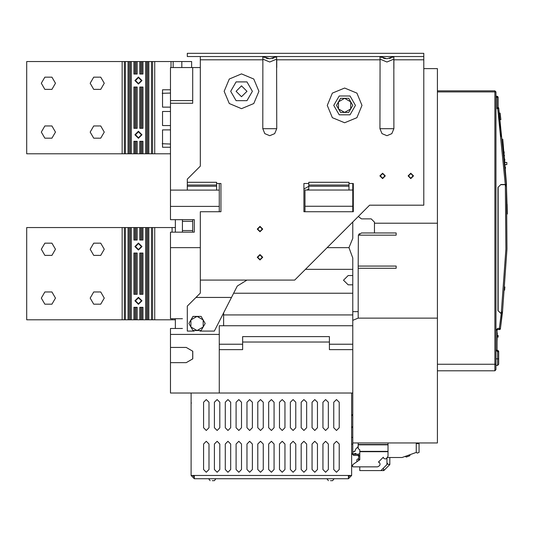 <?xml version="1.0" encoding="UTF-8"?>
<svg xmlns="http://www.w3.org/2000/svg" width="534" height="534" viewBox="0 0 534 534"><rect width="100%" height="100%" fill="white"/><g stroke="black" fill="none" stroke-linecap="round" stroke-linejoin="round"><path stroke-width="0.8" d="M500.371 329.084L499.831 329.551L500.431 328.61L499.357 328.47L501.212 313.498L500.859 313.278L502.3 313.518L501.232 313.278L501.379 312.03L502.467 312.05L500.431 328.61L502.467 312.063L506.98 249.071L506.466 186.566M497.061 337.902L497.061 341.733M497.061 338.369L497.061 342.428M423.822 68.606L437.386 68.606L437.386 223.219L374.454 223.219L374.454 222.137L371.197 218.88L361.431 218.88L358.294 216.484L352.754 222.024L352.754 238.338L348.962 247.629L352.754 258.015L352.754 404.959M352.754 349.623L329.425 349.623L329.425 336.607L242.623 336.607L242.623 349.623L219.294 349.623L219.294 393.024L352.754 393.024M182.401 232.17L182.401 219.694M505.298 184.484L506.359 184.47L498.756 108.128L497.755 108.749L505.277 184.704L506.145 184.704L505.277 184.484L506.359 184.47L498.756 108.128L498.142 107.241L498.449 107.714L497.061 108.749L497.755 108.749L498.035 108.095L497.715 107.775L497.061 108.749L497.061 97.355L498.142 97.355L497.061 96.274L497.061 97.355L495.973 97.355L495.973 330.092L497.061 330.092L497.601 329.551L497.601 328.47L495.973 330.092L495.973 350.171L497.061 350.171L497.061 330.092L497.601 329.551L499.357 329.551L500.431 328.61M495.973 369.695L495.973 364.275L495.973 369.695L494.891 370.783L494.891 364.275L437.386 364.275L437.386 370.783L494.891 370.783M495.973 350.171L497.601 351.793L498.689 351.793L497.601 350.711L498.689 351.252L497.601 350.711L497.601 358.848L498.689 358.848L498.689 364.275L497.601 365.356L497.601 358.848L495.973 358.848M507.3 213.92L506.439 185.992M495.973 91.928L494.891 91.928L494.891 364.275L495.973 364.275L495.973 91.928L494.891 90.847L494.891 91.928L437.386 91.928L437.386 90.847L494.891 90.847L495.973 91.928M497.061 333.022L497.061 340.185M505.017 162.456L506.826 162.456L506.826 164.626L505.191 164.626M200.303 56.557L200.303 166.147L187.287 179.164L187.287 186.219L216.577 186.219L216.577 183.509L220.922 183.509L220.922 211.718L200.303 211.718L200.303 280.076L294.701 280.076L369.568 205.21L423.822 205.21L423.822 53.307L187.287 53.307L187.287 56.557L423.822 56.557M308.806 186.219L348.956 186.219L348.956 182.314L308.806 182.314L308.806 190.017M351.666 475.487L348.408 478.744L348.408 475.487L351.666 475.487L351.666 393.024M194.336 475.487L194.336 478.744L191.079 475.487L348.408 475.487M330.506 480.693L332.635 480.693L330.506 480.693M212.238 480.693L214.368 480.693L212.238 480.693M351.666 453.459L353.621 455.415L357.853 455.415L358.721 456.283L358.721 459.754L359.803 459.754L359.803 456.283L357.853 454.327L353.621 454.327L352.754 453.459L352.754 320.327L358.174 318.157L358.174 268.248L396.155 268.248L396.155 266.079L358.174 266.079L358.361 235.154L396.155 235.154L396.155 232.984L361.431 232.984L358.361 235.154L359.442 233.658M387.53 463.419L386.93 462.824L387.53 463.419L386.93 462.824L387.53 463.419L386.93 462.824L387.53 463.419L386.93 462.824L387.53 463.419L386.93 462.824L387.53 463.419L386.93 462.824L387.53 463.419L386.93 462.824L387.53 463.419L386.93 462.824L387.53 463.419L386.93 462.824L387.53 463.419L386.93 462.824L387.53 463.419L386.93 462.824L387.53 463.419L386.93 462.824L387.53 463.419L386.93 462.824L387.53 463.419L386.93 462.824L387.53 463.419L386.93 462.824L387.53 463.419L386.93 462.824L387.53 463.419L386.93 462.824L387.53 463.419L387.123 463.826L389.032 464.573L389.807 463.799L389.807 457.531L389.807 464.587L383.839 470.554L383.052 470.554L383.826 469.78L383.238 468.278M388.011 442.94L388.011 456.316L386.309 458.693L385.147 458.94L383.746 458.392L383.279 457.271L378.426 462.124L379.541 462.598L380.088 463.999L379.848 465.154L378.619 466.382L377.465 466.863L352.967 466.863L352.427 466.322L352.887 464.54L359.722 459.754M359.803 459.587L359.803 449.748L358.174 448.653L358.174 442.94M175.346 319.786L154.733 319.786L154.733 227.557L175.346 227.557M154.733 319.786L128.04 319.786L128.04 227.557L154.733 227.557M128.04 319.786L124.355 319.786L124.355 227.557L128.04 227.557M137.158 227.557L137.158 240.04L136.07 240.04L136.07 227.557M136.07 240.04L133.9 240.04L133.9 227.557M143.012 227.557L143.012 240.04L141.931 240.04L141.931 227.557M141.931 240.04L139.761 240.04L139.761 227.557M134.989 319.786L134.989 307.31L133.9 307.31L133.9 319.786M137.158 319.786L137.158 307.31L134.989 307.31M140.843 319.786L140.843 307.31L139.761 307.31L139.761 319.786M143.012 319.786L143.012 307.31L140.843 307.31M134.989 253.056L134.989 294.287L133.9 294.287L133.9 253.056L137.158 253.056L137.158 294.287L136.07 294.287L136.07 253.056M143.012 294.287L141.931 294.287L141.931 253.056L143.012 253.056L143.012 294.287M141.931 294.287L139.761 294.287L139.761 253.056L141.931 253.056M122.179 61.55L122.179 153.779L26.7 153.779L26.7 61.55L191.626 61.55L191.626 67.518M152.564 61.55L152.564 153.779L122.179 153.779M139.761 153.779L139.761 141.296L140.843 141.296L140.843 153.779M140.843 141.296L143.012 141.296L143.012 153.779M133.9 153.779L133.9 141.296L134.989 141.296L134.989 153.779M134.989 141.296L137.158 141.296L137.158 153.779M141.931 61.55L141.931 74.026L143.012 74.026L143.012 61.55M139.761 61.55L139.761 74.026L141.931 74.026M136.07 61.55L136.07 74.026L137.158 74.026L137.158 61.55M133.9 61.55L133.9 74.026L136.07 74.026M141.931 128.28L141.931 87.049L143.012 87.049L143.012 128.28L139.761 128.28L139.761 87.049L140.843 87.049L140.843 128.28M133.9 87.049L134.989 87.049L134.989 128.28L133.9 128.28L133.9 87.049M134.989 87.049L137.158 87.049L137.158 128.28L134.989 128.28M170.466 147.264L162.543 147.264L162.543 129.909L170.466 129.909M162.543 147.264L162.543 129.909M170.466 125.563L162.543 125.563L162.543 111.459L170.466 111.459M162.543 111.459L162.543 125.563M170.466 89.759L162.543 89.759L162.543 107.12L170.466 107.12M162.543 89.759L162.543 107.12M497.601 328.47L499.357 328.47L499.357 329.551L499.831 329.551M500.859 313.278L497.928 310.561L497.928 187.414L500.859 184.484L505.277 184.484M506.352 184.263L502.754 139.14L506.499 184.257M262.775 128.714L276.712 128.714L274.676 133.64L269.743 135.683L264.817 133.64L262.775 128.714L262.861 59.114L269.75 61.984L276.632 59.114L276.712 128.714M379.961 128.714L393.898 128.714L391.856 133.64L386.93 135.683L382.004 133.64L379.961 128.714L380.041 59.114L386.93 61.984L393.812 59.114L393.898 56.604L392.664 57.332M497.061 350.171L498.356 350.751M258.897 91.281L253.81 79.005L241.535 73.919L229.26 79.005L224.173 91.281L229.26 103.556L241.535 108.642L253.81 103.556L258.897 91.281M361.972 105.385L356.886 93.11L344.61 88.023L332.335 93.11L327.255 105.385L332.335 117.66L344.61 122.747L356.886 117.66L361.972 105.385M504.844 160.38L504.743 159.225M352.754 325.753L219.294 325.753L219.294 393.024L170.466 393.024L170.466 362.646L186.199 362.646L192.774 358.848L192.774 351.252L186.199 347.454L170.466 347.454L170.466 328.47L182.401 328.47M333.763 105.385L339.19 95.987L350.037 95.987L355.464 105.385L350.037 114.783L339.19 114.783L333.763 105.385M230.688 91.281L236.108 81.882L246.962 81.882L252.388 91.281L246.962 100.679L236.108 100.679L230.688 91.281M90.173 249.258L93.704 243.15L100.752 243.15L104.277 249.258L100.752 255.365L93.704 255.365L90.173 249.258M41.345 249.258L44.876 243.15L51.925 243.15L55.456 249.258L51.925 255.365L44.876 255.365L41.345 249.258M90.173 298.085L93.704 291.978L100.752 291.978L104.277 298.085L100.752 304.193L93.704 304.193L90.173 298.085M41.345 298.085L44.876 291.978L51.925 291.978L55.456 298.085L51.925 304.193L44.876 304.193L41.345 298.085M41.345 132.078L44.876 138.186L51.925 138.186L55.456 132.078L51.925 125.971L44.876 125.971L41.345 132.078M90.173 83.251L93.704 89.358L100.752 89.358L104.277 83.251L100.752 77.143L93.704 77.143L90.173 83.251M41.345 83.251L44.876 89.358L51.925 89.358L55.456 83.251L51.925 77.143L44.876 77.143L41.345 83.251M90.173 132.078L93.704 138.186L100.752 138.186L104.277 132.078L100.752 125.971L93.704 125.971L90.173 132.078M504.79 159.779L504.717 158.925M348.141 275.571L343.529 280.183L348.141 284.796L343.529 280.183L348.141 275.571L352.754 275.571M408.523 175.913L410.8 178.189L413.076 175.913L410.8 173.63L408.523 175.913M380.308 175.913L382.591 178.189L384.867 175.913L382.591 173.63L380.308 175.913M257.702 229.079L259.978 231.356L262.261 229.079L259.978 226.796L257.702 229.079M257.702 257.288L259.978 259.571L262.261 257.288L259.978 255.012L257.702 257.288M236.108 91.281L241.535 96.707L246.962 91.281L241.535 85.854L236.108 91.281M410.8 173.196L408.089 175.913L410.8 178.623L413.51 175.913L410.8 173.196M382.591 173.196L379.874 175.913L382.591 178.623L385.301 175.913L382.591 173.196M259.978 254.578L257.268 257.288L259.978 260.005L262.695 257.288L259.978 254.578M259.978 226.363L257.268 229.079L259.978 231.789L262.695 229.079L259.978 226.363M333.763 469.519L336.473 472.236L339.19 469.519L339.19 444.021L336.473 441.311L333.763 444.021L333.763 469.519L336.473 472.236L339.19 469.519M333.763 427.747L336.473 430.457L339.19 427.747L339.19 402.249L336.473 399.539L333.763 402.249L333.763 427.747L336.473 430.457L339.19 427.747M322.91 469.519L325.627 472.236L328.337 469.519L328.337 444.021L325.627 441.311L322.91 444.021L322.91 469.519L325.627 472.236L328.337 469.519M322.91 427.747L325.627 430.457L328.337 427.747L328.337 402.249L325.627 399.539L322.91 402.249L322.91 427.747L325.627 430.457L328.337 427.747M312.063 469.519L314.773 472.236L317.49 469.519L317.49 444.021L314.773 441.311L312.063 444.021L312.063 469.519L314.773 472.236L317.49 469.519M312.063 427.747L314.773 430.457L317.49 427.747L317.49 402.249L314.773 399.539L312.063 402.249L312.063 427.747L314.773 430.457L317.49 427.747M301.209 469.519L303.926 472.236L306.636 469.519L306.636 444.021L303.926 441.311L301.209 444.021L301.209 469.519L303.926 472.236L306.636 469.519M301.209 427.747L303.926 430.457L306.636 427.747L306.636 402.249L303.926 399.539L301.209 402.249L301.209 427.747L303.926 430.457L306.636 427.747M290.363 469.519L293.073 472.236L295.789 469.519L295.789 444.021L293.073 441.311L290.363 444.021L290.363 469.519L293.073 472.236L295.789 469.519M290.363 427.747L293.073 430.457L295.789 427.747L295.789 402.249L293.073 399.539L290.363 402.249L290.363 427.747L293.073 430.457L295.789 427.747M279.509 469.519L282.226 472.236L284.936 469.519L284.936 444.021L282.226 441.311L279.509 444.021L279.509 469.519L282.226 472.236L284.936 469.519M279.509 427.747L282.226 430.457L284.936 427.747L284.936 402.249L282.226 399.539L279.509 402.249L279.509 427.747L282.226 430.457L284.936 427.747M268.662 469.519L271.372 472.236L274.089 469.519L274.089 444.021L271.372 441.311L268.662 444.021L268.662 469.519L271.372 472.236L274.089 469.519M268.662 427.747L271.372 430.457L274.089 427.747L274.089 402.249L271.372 399.539L268.662 402.249L268.662 427.747L271.372 430.457L274.089 427.747M257.809 469.519L260.525 472.236L263.235 469.519L263.235 444.021L260.525 441.311L257.809 444.021L257.809 469.519L260.525 472.236L263.235 469.519M257.809 427.747L260.525 430.457L263.235 427.747L263.235 402.249L260.525 399.539L257.809 402.249L257.809 427.747L260.525 430.457L263.235 427.747M246.962 469.519L249.672 472.236L252.388 469.519L252.388 444.021L249.672 441.311L246.962 444.021L246.962 469.519L249.672 472.236L252.388 469.519M246.962 427.747L249.672 430.457L252.388 427.747L252.388 402.249L249.672 399.539L246.962 402.249L246.962 427.747L249.672 430.457L252.388 427.747M236.108 469.519L238.825 472.236L241.535 469.519L241.535 444.021L238.825 441.311L236.108 444.021L236.108 469.519L238.825 472.236L241.535 469.519M236.108 427.747L238.825 430.457L241.535 427.747L241.535 402.249L238.825 399.539L236.108 402.249L236.108 427.747L238.825 430.457L241.535 427.747M225.261 469.519L227.971 472.236L230.688 469.519L230.688 444.021L227.971 441.311L225.261 444.021L225.261 469.519L227.971 472.236L230.688 469.519M225.261 427.747L227.971 430.457L230.688 427.747L230.688 402.249L227.971 399.539L225.261 402.249L225.261 427.747L227.971 430.457L230.688 427.747M214.408 469.519L217.124 472.236L219.834 469.519L219.834 444.021L217.124 441.311L214.408 444.021L214.408 469.519L217.124 472.236L219.834 469.519M214.408 427.747L217.124 430.457L219.834 427.747L219.834 402.249L217.124 399.539L214.408 402.249L214.408 427.747L217.124 430.457L219.834 427.747M203.561 469.519L206.271 472.236L208.988 469.519L208.988 444.021L206.271 441.311L203.561 444.021L203.561 469.519L206.271 472.236L208.988 469.519M203.561 427.747L206.271 430.457L208.988 427.747L208.988 402.249L206.271 399.539L203.561 402.249L203.561 427.747L206.271 430.457L208.988 427.747M339.19 444.021L336.473 441.311L333.763 444.021M339.19 402.249L336.473 399.539L333.763 402.249M328.337 444.021L325.627 441.311L322.91 444.021M328.337 402.249L325.627 399.539L322.91 402.249M317.49 444.021L314.773 441.311L312.063 444.021M317.49 402.249L314.773 399.539L312.063 402.249M306.636 444.021L303.926 441.311L301.209 444.021M306.636 402.249L303.926 399.539L301.209 402.249M295.789 444.021L293.073 441.311L290.363 444.021M295.789 402.249L293.073 399.539L290.363 402.249M284.936 444.021L282.226 441.311L279.509 444.021M284.936 402.249L282.226 399.539L279.509 402.249M274.089 444.021L271.372 441.311L268.662 444.021M274.089 402.249L271.372 399.539L268.662 402.249M263.235 444.021L260.525 441.311L257.809 444.021M263.235 402.249L260.525 399.539L257.809 402.249M252.388 444.021L249.672 441.311L246.962 444.021M252.388 402.249L249.672 399.539L246.962 402.249M241.535 444.021L238.825 441.311L236.108 444.021M241.535 402.249L238.825 399.539L236.108 402.249M230.688 444.021L227.971 441.311L225.261 444.021M230.688 402.249L227.971 399.539L225.261 402.249M219.834 444.021L217.124 441.311L214.408 444.021M219.834 402.249L217.124 399.539L214.408 402.249M208.988 444.021L206.271 441.311L203.561 444.021M208.988 402.249L206.271 399.539L203.561 402.249M135.476 300.796L138.46 303.779L141.443 300.796L138.46 297.812L135.476 300.796L138.46 303.779L141.443 300.796L138.46 297.812L135.476 300.796M135.476 246.548L138.46 249.532L141.443 246.548L138.46 243.564L135.476 246.548L138.46 249.532L141.443 246.548L138.46 243.564L135.476 246.548M135.202 300.796L138.46 297.545L141.71 300.796L138.46 304.053L135.202 300.796M135.202 246.548L138.46 243.29L141.71 246.548L138.46 249.805L135.202 246.548M138.46 250.072L141.984 246.548L138.46 243.023L134.928 246.548L138.46 250.072M138.46 304.327L141.984 300.796L138.46 297.271L134.928 300.796L138.46 304.327M135.476 80.541L138.46 77.557L141.443 80.541L138.46 83.524L135.476 80.541M135.476 134.788L138.46 131.805L141.443 134.788L138.46 137.772L135.476 134.788M135.202 80.541L138.46 83.791L141.71 80.541L138.46 77.283L135.202 80.541M135.202 134.788L138.46 138.046L141.71 134.788L138.46 131.538L135.202 134.788M138.46 131.264L134.928 134.788L138.46 138.313L141.984 134.788L138.46 131.264M138.46 77.009L134.928 80.541L138.46 84.065L141.984 80.541L138.46 77.009M502.214 312.19L500.845 325.486L502.467 312.05L506.98 249.071L506.432 185.939L505.344 185.945L505.892 249.071L501.379 312.03L501.84 312.19M352.754 284.796L348.141 284.796M223.633 325.753L223.633 312.811L223.633 314.906L352.754 314.906M308.806 183.509L303.926 183.509L303.926 211.718L303.926 189.043L308.806 186.279M348.962 247.629L327.142 247.629M305.441 269.33L352.754 269.33M352.754 293.206L233.625 293.206M352.754 183.509L352.754 211.718L353.294 211.718L353.294 206.077L352.754 205.857M308.806 188.969L306.937 190.017M352.754 190.017L305.007 190.017L305.007 211.718M352.754 206.291L305.007 206.291M175.346 318.705L175.346 328.47M175.346 232.17L175.346 219.694M200.303 67.518L170.466 67.518L170.466 103.276L192.707 103.276L192.707 67.518M192.707 232.17L192.707 219.694M192.707 358.961L192.707 351.138M170.466 362.646L170.466 347.454M182.401 318.705L170.466 318.705L170.466 232.17L194.336 232.17L194.336 219.694L170.466 219.694L170.466 103.276M219.294 211.718L219.294 183.509M170.466 247.629L200.303 247.629M219.294 206.404L170.466 206.404M219.294 190.124L170.466 190.124M219.294 334.438L170.466 334.438M192.707 100.612L170.466 100.612M497.134 332.809L497.061 341.96L497.328 332.929M498.142 310.561L498.142 187.414M498.729 108.028L498.142 107.234L498.142 97.355L497.061 96.274L495.973 96.274M497.454 96.347L497.801 96.567L497.454 96.347M498.509 107.748L498.142 107.234L497.715 107.775M498.689 358.848L498.689 351.252M495.973 365.356L497.601 365.356M498.015 351.118L498.689 351.793M502.541 311.369L502.614 310.721M506.399 185.191L506.432 185.939L505.825 185.785L506.432 185.939L506.399 185.191M505.831 184.704L505.885 185.785L505.831 184.704L505.284 184.704L505.344 185.945L505.825 185.785M506.199 185.785L506.359 184.47M506.492 187.207L506.526 187.915M505.831 184.724L505.865 185.425M507.113 204.302L507.3 213.994M501.673 313.278L501.907 312.19M504.857 287.132L504.804 287.779M504.723 288.754L504.61 290.136M507.253 210.75L507.26 211.177M507.26 211.137L507.253 210.783M504.87 286.965L504.77 288.2M504.77 288.22L504.703 289.014M504.65 289.642L504.61 290.182M500.859 184.704L505.284 184.704M437.386 91.928L437.386 364.275M352.754 442.94L437.386 442.94L437.386 318.157L358.174 318.157M437.386 223.219L437.386 318.157M352.754 342.027L352.754 326.841M374.454 223.219L374.454 232.984L361.431 232.984M371.197 218.88L374.454 222.137M352.754 311.649L358.174 311.649L358.174 266.079M498.142 336.547L498.122 337.221M498.082 335.579L498.142 336.66M498.055 335.345L498.142 336.493M504.169 152.911L504.096 152.077M504.049 151.609L504.196 153.185M504.383 155.147L504.45 155.928M504.45 155.888L504.37 155.054M505.398 167.289L505.471 168.277M505.464 168.197L505.404 167.416M504.97 161.949L505.01 162.383M504.797 159.893L504.844 160.394M506.379 184.817L506.499 184.317L506.379 184.817M499.477 113.088L500.098 113.088L500.859 119.596L500.378 119.596M262.741 56.577L269.743 58.727L262.715 56.557M262.775 56.604L262.861 59.114M393.812 59.114L393.898 128.714M187.287 182.314L216.577 182.314L216.577 183.509M303.926 211.718L353.294 211.718L353.294 183.509L348.956 183.509M187.287 186.219L187.287 190.124M216.577 186.219L216.577 190.124M200.303 280.076L200.303 293.093L195.965 297.438L231.469 297.438L214.328 331.073L199.97 331.073M194.129 331.073L187.287 331.073L187.287 306.115L195.965 297.438M246.962 280.076L237.296 285.997L231.469 297.438M348.956 186.219L348.956 190.017M276.632 59.114L276.705 56.611L275.477 57.332M273.849 58.032L272.22 58.48M268.302 58.647L266.172 58.206M264.257 57.452L262.801 56.617M276.779 56.557L269.743 58.727L276.752 56.577M381.436 57.452L379.961 56.604L380.041 59.114M379.928 56.577L386.93 58.727L379.894 56.557M391.035 58.032L389.406 58.48M385.488 58.647L383.359 58.206M393.959 56.557L386.93 58.727L393.932 56.577M188.909 323.464L192.974 316.435L201.111 316.422L205.189 323.464L201.124 330.519L192.988 330.526L188.909 323.484L192.974 316.422L201.124 316.422L205.196 323.477L201.124 330.526L192.974 330.526L188.903 323.477M190.938 327.002L190.938 319.946L197.053 316.422L203.16 319.946L203.16 327.002L197.053 330.526L190.938 327.002M336.473 105.372L340.538 98.343M340.552 98.329L348.675 98.329L352.754 105.385L348.689 112.427M348.689 98.343L352.754 105.372M352.754 105.385L348.675 112.44L340.552 112.44M348.682 112.44L340.538 112.427L336.473 105.398M340.538 112.44L336.467 105.385L340.538 98.329L348.682 98.329M338.503 108.909L338.503 101.86L344.61 98.329L350.718 101.86L350.718 108.909L344.61 112.44L338.503 108.909M191.079 393.024L191.079 475.487M348.408 478.744L194.336 478.744M348.408 477.116L350.037 475.487M192.707 475.487L194.336 477.116M351.666 444.128L352.754 444.128M351.666 437.406L352.754 437.406M352.754 426.326L351.666 428.074M352.967 466.863L359.803 466.863L359.803 470.554L383.052 470.554M358.501 459.754L358.287 458.886L357.793 458.886L356.765 459.921L356.952 461.696L352.887 464.54M357.266 454.327L359.803 453.766M354.402 454.327L354.489 453.546L356.111 453.546L356.111 454.327M358.174 446.524L355.704 449.101L354.756 451.59L352.967 451.59L352.967 454.034M405.793 456.443L405.112 456.443L406.401 457.017L409.938 455.729L410.012 454.661M416.226 452.071L417.201 453.086L419.043 452.418L419.043 443.681L416.226 443.534M354.489 453.546L356.111 453.546M354.756 450.896L354.756 451.59M416.226 442.94L416.226 452.398L402.122 457.531L387.47 457.531M380.962 470.554L386.93 464.587L386.93 458.072M352.754 414.177L352.754 416.333M358.174 444.835L388.011 444.835M388.011 451.343L359.803 451.343M352.427 415.559L352.427 414.671M352.427 466.322L352.427 465.434M124.355 319.786L26.7 319.786L26.7 227.557L124.355 227.557M122.179 319.786L122.179 227.557M152.564 319.786L152.564 227.557M147.791 319.786L147.791 227.557M146.703 319.786L146.703 227.557M134.989 240.04L134.989 227.557M134.989 294.287L136.07 294.287M136.07 319.786L136.07 307.31M140.843 294.287L140.843 253.056M140.843 240.04L140.843 227.557M141.931 319.786L141.931 307.31M129.128 319.786L129.128 227.557M130.209 319.786L130.209 227.557M181.86 67.518L181.86 61.55L181.86 67.518M154.733 61.55L154.733 153.779L170.466 153.779M173.176 67.518L173.176 61.55M154.733 153.779L152.564 153.779M124.355 61.55L124.355 153.779M129.128 61.55L129.128 153.779M130.209 61.55L130.209 153.779M141.931 141.296L141.931 153.779M141.931 87.049L140.843 87.049M140.843 61.55L140.843 74.026M136.07 87.049L136.07 128.28M136.07 141.296L136.07 153.779M134.989 61.55L134.989 74.026M147.791 61.55L147.791 153.779M146.703 61.55L146.703 153.779M329.425 342.027L242.623 342.027M352.754 344.203L329.425 344.203M242.623 344.203L219.294 344.203M182.401 221.323L192.707 221.323M182.401 230.541L192.707 230.541M495.973 329.551L495.973 330.092M497.928 187.414L500.859 184.484M500.859 313.491L497.928 310.561M497.755 108.749L501.386 136.671M502.467 312.05L502.267 313.778M393.898 68.606L393.898 59.815L423.822 59.815M276.712 67.518L276.712 59.815L379.961 59.815M262.775 59.815L200.303 59.815M216.577 185.024L187.287 185.024M348.956 185.024L308.806 185.024M388.011 444.508L358.174 444.508M359.803 451.671L388.011 451.671M172.095 319.786L172.095 318.705M172.095 232.17L172.095 227.557M125.437 319.786L125.437 227.557M151.476 319.786L151.476 227.557M148.873 319.786L148.873 227.557M145.622 319.786L145.622 227.557M131.297 319.786L131.297 227.557M171.007 67.518L171.007 61.55M151.476 61.55L151.476 153.779M148.873 61.55L148.873 153.779M125.437 61.55L125.437 153.779M128.04 61.55L128.04 153.779M131.297 61.55L131.297 153.779M145.622 61.55L145.622 153.779M191.399 403.11L191.079 402.342M326.901 478.744L328.383 480.693M332.635 480.693L334.11 478.744M208.634 478.744L210.116 480.693M214.368 480.693L215.843 478.744M170.466 93.016L162.223 93.343M170.466 144.013L162.223 143.686"/></g></svg>
